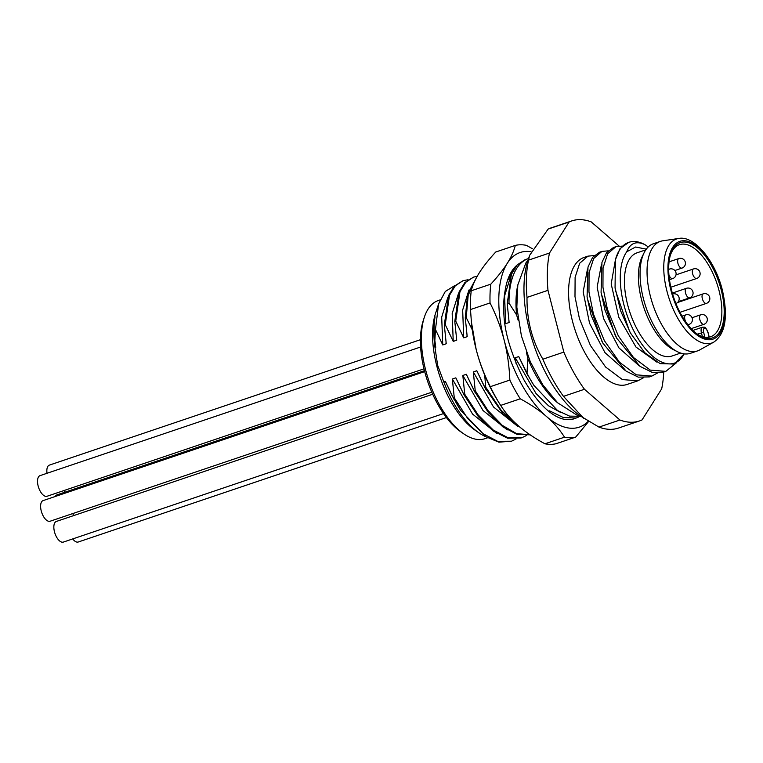 <?xml version="1.0" encoding="UTF-8"?>
<svg xmlns="http://www.w3.org/2000/svg" width="763" height="763" viewBox="0 0 763 763"><rect width="100%" height="100%" fill="white"/><g stroke="black" fill="none" stroke-linecap="round" stroke-linejoin="round"><path stroke-width="1.14" d="M707.778 332.286A4.187 1.993 71.3 0 0 704.678 328.281A4.187 1.993 71.3 0 0 703.639 332.306L704.888 337.189A48.603 23.071 71.3 0 0 709.027 337.16L708.007 332.344C704.983 325.2 703.934 327.623 702.437 327.213A5.866 2.785 71.3 0 0 701.416 332.782L702.389 336.578M704.888 337.189A48.603 23.071 -108.7 0 1 697.077 333.956M670.419 255.1A48.603 23.071 -108.7 0 1 679.471 244.665A48.603 23.071 -108.7 0 1 719.042 290.579A48.603 23.071 -108.7 0 1 710.601 336.76A48.603 23.071 -108.7 0 1 709.027 337.16M721.264 290.102A50.282 23.863 -108.7 0 1 697.802 334.48A50.282 23.863 -108.7 0 1 671.593 290.379A50.282 23.863 -108.7 0 1 670.677 254.241A50.282 23.863 -108.7 0 1 695.322 246.182A50.282 23.863 -108.7 0 1 721.264 290.102M713.729 342.158L699.652 349.969A57.826 27.439 71.3 0 1 697.477 350.923A57.826 27.439 71.3 0 1 650.4 296.302A57.826 27.439 -108.7 0 1 660.443 241.366A57.826 27.439 -108.7 0 1 662.751 240.812L678.688 238.476A54.926 26.066 71.3 0 0 666.948 291.18A54.926 26.066 71.3 0 0 713.729 342.158C725.441 333.975 728.322 316.655 722.38 290.217C715.131 260.45 693.968 235.185 678.688 238.476M677.468 351.724L673.653 349.816A54.478 25.856 71.3 0 1 641.569 299.83A54.478 25.856 -108.7 0 1 642.179 256.702L644.048 252.877A57.826 27.439 -108.7 0 0 643.409 298.667A57.826 27.439 71.3 0 0 677.468 351.724A57.826 27.439 71.3 0 0 690.486 353.288L697.477 350.923M644.048 252.877A57.826 27.439 -108.7 0 1 653.452 243.731L660.443 241.366M646.309 249.148L635.579 247.021L626.757 251.78A62.013 29.433 71.3 0 0 635.932 334.881A62.013 29.433 71.3 0 0 684.182 353.86L674.101 364.037L660.148 363.646L644.687 352.649L630.372 332.887L620.653 310.884L615.064 287.746L615.388 259.801L620.042 248.604L628.836 242.319A67.049 31.817 71.3 0 0 615.388 259.801M645.803 249.854L637.057 252.811A54.478 25.856 71.3 0 0 627.596 304.561A54.478 25.856 71.3 0 0 671.945 356.016L680.691 353.059M626.757 251.78C630.248 243.073 636.275 240.679 644.83 244.599A67.049 31.817 71.3 0 0 628.836 242.319M665.832 371.352L663.419 372.172L652.26 372.42L639.995 366.345L616.79 338.314L604.992 310.131L601.072 292.382L601.95 262.405L606.566 252.658L613.5 247.498L615.913 246.687L607.634 253.793L603.047 267.994L602.942 287.231L607.405 309.32L618.316 335.892L633.481 357.504L650.295 370.112L665.832 371.352L676.152 363.016M648.264 246.926L644.83 244.599M615.913 246.687L622.16 246.115M657.296 373.097L651.86 376.073L636.304 374.833L619.518 362.244L604.372 340.679L593.433 314.041L588.96 291.914L589.074 272.658L593.652 258.533L601.931 251.409L608.178 250.836M643.314 377.828L637.878 380.804L622.398 379.583L605.603 367.022L590.457 345.515L579.451 318.762L574.987 296.607L575.111 277.341L579.661 263.273L587.958 256.139L594.205 255.557M587.51 268.938L583.161 291.819L589.551 323.235L604.973 352.63L624.763 370.122M601.482 264.217L597.143 287.088L603.523 318.505L618.955 347.909L638.745 365.401M615.464 259.487L611.192 283.95L618.803 317.274L636.008 347.07L657 362.215M587.291 298.428L601.997 341.557M601.254 293.593L615.331 335.71L616.79 338.324M615.445 290.445L629.666 331.6M601.931 251.409L599.518 252.229L592.622 257.331L587.996 267.05L587.062 296.855L591.02 314.861L602.846 343.102L626.118 371.142L638.316 377.151L649.447 376.893L651.86 376.073M587.958 256.13L584.115 257.436A67.049 31.817 71.3 0 0 572.469 321.128A67.049 31.817 71.3 0 0 627.052 384.466L637.878 380.804M619.098 246.039L591.22 221.88A105.599 50.11 71.3 0 0 571.773 220.908A105.599 50.11 71.3 0 0 569.093 221.995L549.484 253.039A105.599 50.11 71.3 0 0 547.977 290.321L563.838 352.105A105.599 50.11 71.3 0 0 584.458 389.273L619.938 420.012A105.599 50.11 71.3 0 0 639.394 420.985A105.599 50.11 71.3 0 0 642.065 419.898L661.683 388.853A105.599 50.11 71.3 0 0 663.724 372.067M619.938 420.012L598.974 427.099A105.599 50.11 71.3 0 0 610.629 429.35A105.599 50.11 71.3 0 0 618.431 428.072L639.394 420.985M571.773 220.908L550.8 227.994A105.599 50.11 71.3 0 0 548.13 229.081L529.598 255.367L527.843 260.793A97.216 46.133 71.3 0 0 580.281 415.921L598.974 427.099M529.598 255.367L528.521 260.126A105.599 50.11 71.3 0 0 527.014 297.408C526.708 319.897 531.992 340.498 542.875 359.192A105.599 50.11 71.3 0 0 563.495 396.359L583.695 418.296M569.093 221.995L548.13 229.081M549.484 253.039L528.521 260.126M547.977 290.321L527.014 297.408M563.838 352.105L542.875 359.192M584.458 389.273L563.495 396.359M557.667 402.835A78.78 37.387 -108.7 0 1 527.805 358.553L526.365 351.915M580.548 416.331L569.551 416.112L557.6 410.58L533.909 385.401A83.806 39.771 71.3 0 1 527.014 373.202L527.805 358.553M517.819 284.923A78.78 37.387 -108.7 0 0 516.599 314.928L518.239 320.517M516.599 314.928L509.007 303.111L507.214 303.722L511.42 274.375L517.209 264.904L525.02 259.716L528.435 258.562A83.806 39.771 71.3 0 0 509.007 303.111M527.014 373.202L518.735 356.579L515.244 357.761L516.017 363.312M484.715 375.148L485.716 387.165L484.782 387.48L476.808 370.751L473.308 371.934L475.235 390.704L474.3 391.018L466.327 374.29L462.826 375.472L464.753 394.252L463.818 394.566L455.835 377.838L452.345 379.02L454.271 397.79L453.632 398.009A83.806 39.771 71.3 0 0 460.537 410.198L486.041 436.827L498.878 442.159L511.496 441.214L497.638 441.338L482.636 433.479L467.614 418.372L454.271 397.79M460.537 410.198L453.632 398.009M452.278 396.121L445.354 381.376L443.799 381.91L437.647 365.324L434.986 347.556L435.759 347.289L434.843 340.603C433.861 331.609 433.928 323.674 435.053 316.807A77.521 36.786 -108.7 0 0 434.986 347.556M455.044 285.419L445.306 291.466L438.601 303.912L435.473 329.511L434.843 340.603M435.473 329.511L442.75 344.933L446.241 343.751L444.314 324.971L445.249 324.656L453.232 341.385L456.722 340.203L454.796 321.433L455.73 321.118L463.713 337.847L467.204 336.664L465.277 317.885L466.222 317.57L472.278 329.845M504.591 321.185L505.64 323.674L509.14 322.491L507.214 303.722M533.909 385.401L526.718 373.307M466.222 317.57L468.196 295.252L475.397 279.697M476.188 278.161L467.69 293.908L465.277 317.885M455.73 321.118L459.955 291.762L465.735 282.3L473.546 277.112L477.199 276.301M473.546 277.112L464.839 282.577L459.011 292.095L454.796 321.433M445.249 324.656L449.464 295.319L455.292 285.801L463.065 280.66L468.072 279.744M463.065 280.66L454.319 286.163L448.539 295.615L444.314 324.971M527.195 374.213L518.735 356.579M509.14 322.491L508.873 320.718M560.977 412.64L548.483 405.744L536.074 393.594L515.244 357.761M505.64 323.674L504.591 295.844L510.857 275.844M518.554 425.954L501.177 410.332L485.716 387.165M484.782 387.48L502.979 413.756L521.587 428.501M474.3 391.018L488.473 412.63L502.779 426.803L517.066 434.405L530.19 434.843M530.085 434.776L516.58 433.632L502.216 425.315L487.948 410.484L475.235 390.704M463.818 394.566L478.372 416.655L493.032 430.895L507.586 438.22L521.043 437.981M526.556 435.473L521.978 437.666L508.292 437.848L493.251 430.036L478.182 414.938L464.753 394.252M516.065 439.011L511.496 441.214M485.964 389.645L476.808 370.751M467.204 336.664L466.985 335.224M474.977 392.277L466.327 374.29M456.722 340.203L456.503 338.724M464.495 395.816L455.835 377.838M446.241 343.751L446.012 342.263M453.947 399.249L445.354 381.376M435.759 347.289L435.492 345.525M463.713 337.847L462.664 310.016L468.93 290.016M517.734 426.345L493.499 406.975L473.308 371.934M453.232 341.385L452.182 313.555L458.449 293.564M507.252 429.884L483.017 410.523L462.826 375.472M496.77 433.432L472.535 414.061L452.345 379.02M442.75 344.933L441.701 317.103L447.967 297.103M485.936 436.76A77.521 36.786 -108.7 0 1 478.763 432.726A77.521 36.786 -108.7 0 1 443.799 381.91M438.601 303.912L435.463 313.631A72.914 34.602 71.3 0 0 436.789 366.021A72.914 34.602 71.3 0 0 474.796 429.979L478.763 432.726M487.633 437.781L484.972 438.677A72.914 34.602 -108.7 0 1 479.584 439.564A72.914 34.602 -108.7 0 1 463.608 433.756A72.914 34.602 -108.7 0 1 424.285 317.408A72.914 34.602 -108.7 0 1 438.277 300.536L440.089 299.916M463.608 433.756L460.728 431.753A69.557 33.009 -108.7 0 1 423.207 320.756L424.285 317.408M532.498 248.786L526.441 245.352A100.563 47.726 -108.7 0 0 515.292 245.409L495.721 252.028C488.816 259.515 483.332 266.44 479.288 272.82C475.292 279.172 472.612 285.162 471.238 290.779A100.563 47.726 71.3 0 0 470.475 309.559L471.524 323.56A92.189 43.749 71.3 0 0 476.188 349.54A92.189 43.749 71.3 0 0 497.428 400.203L499.422 403.417A100.563 47.726 71.3 0 0 500.671 405.411C505.392 412.831 511.372 419.707 518.621 426.012C525.926 432.306 534.701 438.239 544.954 443.789L564.525 437.17C559.804 429.75 553.824 422.883 546.575 416.569A92.189 43.749 71.3 0 0 588.263 421.271M579.384 416.569A82.547 39.171 -108.7 0 1 576.189 418.019C571.783 419.974 566.88 420.175 561.492 418.629C549.017 414.433 536.503 401.51 523.943 379.86C511.601 355.119 504.944 333.698 503.961 315.605C503.342 306.364 503.723 298.075 505.106 290.722A82.547 39.171 -108.7 0 1 507.405 280.746A82.547 39.171 -108.7 0 1 516.875 265.276M531.019 251.714A92.189 43.749 71.3 0 0 507.242 263.369A92.189 43.749 71.3 0 0 504.143 340.088A92.189 43.749 71.3 0 0 546.575 416.569C539.279 410.275 530.495 404.352 520.242 398.801A100.563 47.726 71.3 0 1 509.846 380.069C509.274 366.097 507.366 352.773 504.143 340.088C500.862 327.432 496.16 315.052 490.046 302.949A100.563 47.726 71.3 0 1 490.809 284.16C497.714 276.673 503.189 269.74 507.242 263.369C511.239 257.017 513.919 251.027 515.292 245.409M549.598 410.856L563.266 417.514L576.189 418.019M515.33 267.203L507.385 280.813M500.671 405.411L520.242 398.801M471.343 321.652L476.188 349.54C479.469 362.206 484.162 374.585 490.285 386.688A100.563 47.726 71.3 0 0 499.422 403.417M470.475 309.559L490.046 302.949M490.285 386.688L509.846 380.069M471.238 290.779L490.809 284.16M544.954 443.789A100.563 47.726 71.3 0 0 556.103 443.723L575.674 437.113L588.607 421.481M575.674 437.113A100.563 47.726 -108.7 0 1 564.525 437.17M423.999 368.853L47.02 496.274A10.892 5.169 -108.7 0 1 38.15 485.983A10.892 5.169 -108.7 0 1 40.038 475.635L420.623 347.003M431.81 392.211L50.11 521.224A10.892 5.169 -108.7 0 1 41.24 510.933A10.892 5.169 -108.7 0 1 43.129 500.585L424.695 371.61M443.513 413.584L63.339 542.092A10.892 5.169 -108.7 0 1 54.469 531.792A10.892 5.169 -108.7 0 1 56.367 521.444L432.707 394.242M47.029 473.279A10.892 5.169 -108.7 0 1 49.366 465.115L420.442 339.697M55.289 496.475A10.892 5.169 -108.7 0 1 57.006 494.872L424.447 370.675M446.412 417.561L78.246 542.007A10.892 5.169 -108.7 0 1 72.714 538.916M64.893 492.202A10.892 5.169 -108.7 0 1 63.939 490.561M73.715 515.578A10.892 5.169 -108.7 0 1 72.781 513.556M697.372 334.146L703.639 332.306M670.935 290.379A51.617 24.492 71.3 0 0 709.142 339.764A51.617 24.492 71.3 0 0 721.922 290.102A51.617 24.492 71.3 0 0 683.715 240.717A51.617 24.492 71.3 0 0 670.935 290.379M686.433 288.309A5.026 5.026 0 0 1 692.918 291.828A5.026 5.026 0 0 1 689.657 297.837A5.026 2.384 -108.7 0 1 685.565 293.087A5.026 2.384 71.3 0 1 686.433 288.309L672.327 293.078M678.793 258.562A5.026 5.026 0 0 1 685.279 262.071A5.026 5.026 0 0 1 682.017 268.09A5.026 2.384 -108.7 0 1 677.925 263.34A5.026 2.384 71.3 0 1 678.793 258.562L669.075 261.843M668.684 269.825A5.026 2.384 71.3 0 1 669.475 269.081A5.026 5.026 0 0 1 675.951 272.591A5.026 5.026 0 0 1 672.699 278.6A5.026 2.384 -108.7 0 1 668.932 274.918M693.481 268.948A5.026 5.026 0 0 1 699.967 272.458A5.026 5.026 0 0 1 696.705 278.476A5.026 2.384 -108.7 0 1 692.613 273.726A5.026 2.384 71.3 0 1 693.481 268.948L676.008 274.852M703.2 293.86A5.026 5.026 0 0 1 709.676 297.37A5.026 5.026 0 0 1 706.414 303.388A5.026 2.384 -108.7 0 1 702.322 298.629A5.026 2.384 71.3 0 1 703.2 293.86L677.525 302.529M700.701 314.804A5.026 5.026 0 0 1 707.177 318.314A5.026 5.026 0 0 1 703.915 324.332A5.026 2.384 -108.7 0 1 699.824 319.583A5.026 2.384 71.3 0 1 700.701 314.804L692.051 317.723M685.899 322.11A5.026 2.384 -108.7 0 1 684.926 319.659A5.026 2.384 71.3 0 1 685.794 314.89A5.026 5.026 0 0 1 692.279 318.4A5.026 5.026 0 0 1 689.018 324.418A5.026 2.384 -108.7 0 1 686.958 323.569M709.237 337.122L708.007 332.344M692.928 330.427L702.437 327.213M615.445 290.436L615.064 287.746M527.977 375.615L526.871 373.622M521.978 437.666L521.043 437.991M581.024 416.445L577.381 415.406L557.658 402.816L542.703 384.733L530.275 361.71L521.415 335.939L516.828 307.212L517.81 284.942L525.85 262.968L528.13 259.935M689.657 297.837L678.288 301.681M682.017 268.09L674.854 270.512M669.475 269.081L668.674 269.349M672.699 278.6L669.466 279.697M675.904 303.512A5.026 5.026 0 0 0 679.041 297.532A5.026 5.026 0 0 0 672.594 294.013M696.705 278.476L670.839 287.222M706.414 303.388L679.957 312.325M703.915 324.332L691.173 328.643M685.794 314.89L682.065 316.149M689.018 324.418L687.892 324.79"/></g></svg>
